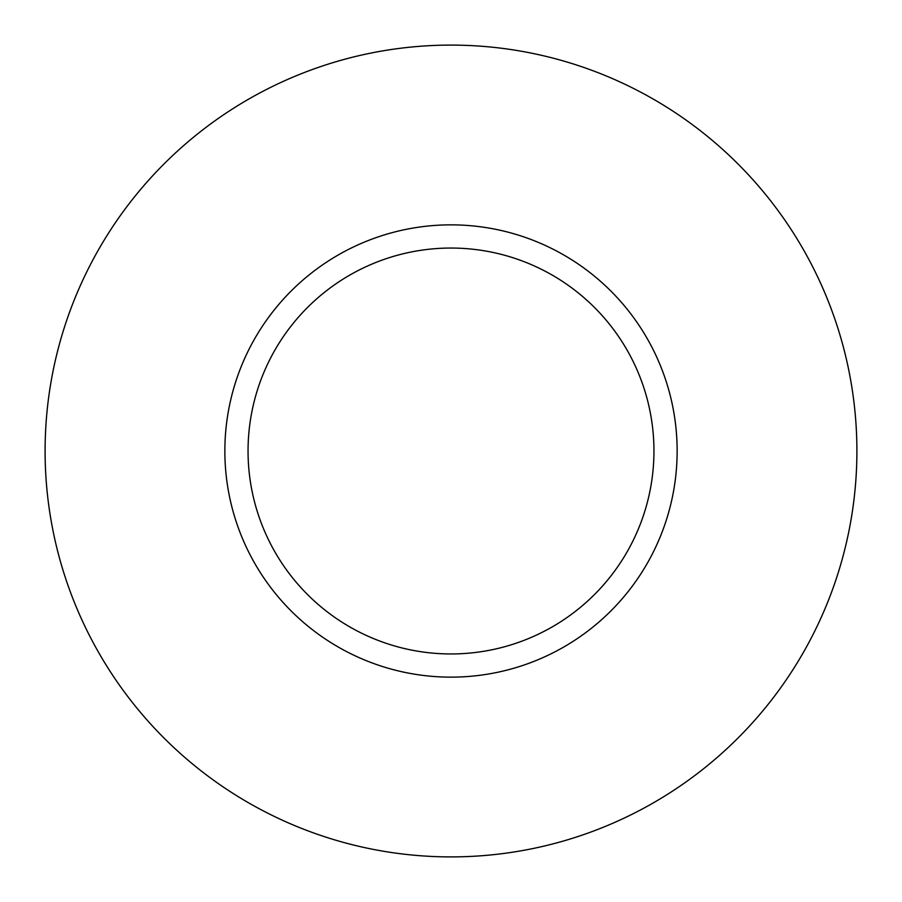 <?xml version="1.0" encoding="UTF-8"?>
<svg xmlns="http://www.w3.org/2000/svg" width="902" height="902" viewBox="0 0 902 902"><rect width="100%" height="100%" fill="white"/><g stroke="black" fill="none" stroke-linecap="round" stroke-linejoin="round"><path stroke-width="0.68" stroke-dasharray="4.51 3.38" d="M248.05 451A202.95 202.95 0 0 0 451 653.95A202.95 202.95 0 0 0 653.95 451A202.95 202.95 0 0 0 451 248.05A202.95 202.95 0 0 0 248.05 451A202.95 202.95 0 0 1 451 248.05A202.95 202.95 0 0 1 653.95 451M856.9 451A405.9 405.9 0 0 0 451 45.1A405.9 405.9 0 0 0 45.1 451A405.9 405.9 0 0 0 451 856.9A405.9 405.9 0 0 0 856.9 451"/><path stroke-width="1.35" d="M653.95 451A202.95 202.95 0 0 0 451 248.05A202.95 202.95 0 0 0 248.05 451A202.95 202.95 0 0 0 451 653.95A202.95 202.95 0 0 0 653.95 451M856.9 451A405.9 405.9 0 0 0 451 45.1A405.9 405.9 0 0 0 45.1 451A405.9 405.9 0 0 0 451 856.9A405.9 405.9 0 0 0 856.9 451M677.143 451A226.143 226.143 0 0 1 451 677.143A226.143 226.143 0 0 1 224.857 451A226.143 226.143 0 0 1 451 224.857A226.143 226.143 0 0 1 677.143 451"/></g></svg>
